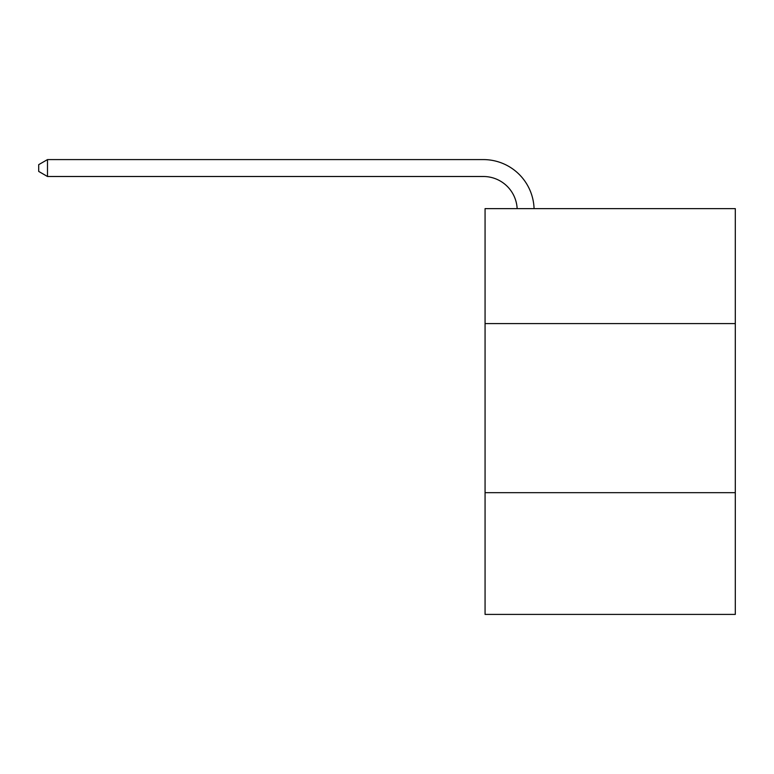 <?xml version="1.0" encoding="UTF-8"?>
<svg xmlns="http://www.w3.org/2000/svg" width="774" height="774" viewBox="0 0 774 774"><rect width="100%" height="100%" fill="white"/><g stroke="black" fill="none" stroke-linecap="round" stroke-linejoin="round"><path stroke-width="1.16" d="M735.3 323.6L735.3 208.622L485.066 208.622L485.066 323.6L735.3 323.6L735.3 614.411L485.066 614.411L485.066 323.6M735.3 492.67L485.066 492.67M517.148 208.622A33.814 33.814 0 0 0 483.373 176.501A33.814 33.814 0 0 1 517.148 208.622A33.814 33.814 0 0 0 483.373 176.501A33.814 33.814 0 0 1 517.148 208.622A33.814 33.814 0 0 0 483.373 176.501L47.495 176.501L38.7 171.422L38.7 164.659L47.495 159.589L483.373 159.589A50.726 50.726 0 0 1 534.07 208.622M47.495 159.589L483.373 159.589L47.495 159.589L483.373 159.589L47.495 159.589L47.495 176.501"/></g></svg>

